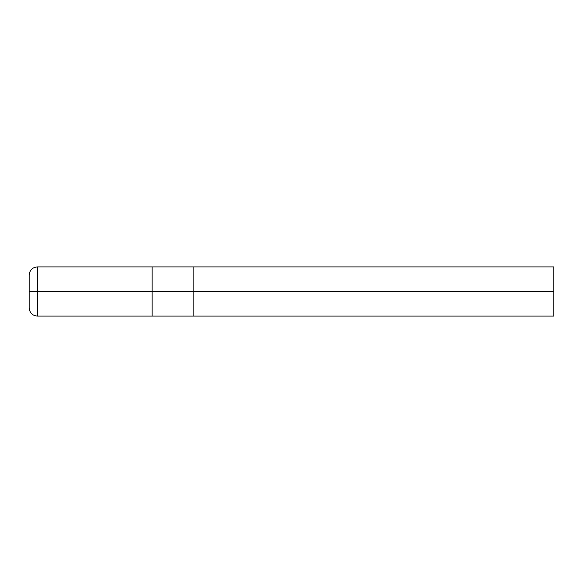 <?xml version="1.0" encoding="UTF-8"?>
<svg xmlns="http://www.w3.org/2000/svg" width="583" height="583" viewBox="0 0 583 583"><rect width="100%" height="100%" fill="white"/><g stroke="black" fill="none" stroke-linecap="round" stroke-linejoin="round"><path stroke-width="0.87" d="M152.127 291.5L152.127 316.095L152.127 266.905L152.127 291.5L37.348 291.5L37.348 266.905L37.348 291.5L29.15 291.5L29.15 275.103L29.15 307.897L29.15 291.5L37.348 291.5L37.348 266.905L37.348 316.095L37.348 291.5L37.348 316.095L37.348 291.5L152.127 291.5L152.127 316.095L152.127 266.905L152.127 316.095L152.127 291.5L193.111 291.5L193.111 266.905L193.111 291.5L152.127 291.5M553.85 291.5L553.85 316.095L553.85 266.905L553.85 291.5L193.119 291.5L193.111 266.905L193.111 316.095L193.111 291.5L193.111 316.095L193.111 291.5L193.119 316.088L193.119 291.5L193.119 316.088L193.119 291.5L553.85 291.5L553.85 316.095L553.85 291.5M553.85 266.905L37.348 266.905C32.378 267.4 29.646 270.133 29.15 275.103M553.85 316.095L37.348 316.095C32.378 315.6 29.646 312.867 29.15 307.897"/></g></svg>
